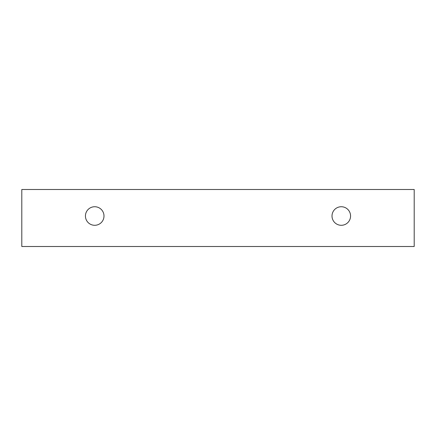<?xml version="1.0" encoding="UTF-8"?>
<svg xmlns="http://www.w3.org/2000/svg" width="436" height="436" viewBox="0 0 436 436"><rect width="100%" height="100%" fill="white"/><g stroke="black" fill="none" stroke-linecap="round" stroke-linejoin="round"><path stroke-width="0.65" d="M341.29 225.292A9.281 9.281 0 0 1 333.251 211.373A9.281 9.281 0 0 1 349.323 211.373A9.281 9.281 0 0 1 341.29 225.292M414.2 246.504L414.2 189.496L21.8 189.496L21.8 246.504L414.2 246.504M94.71 225.292A9.281 9.281 0 0 1 86.677 211.373A9.281 9.281 0 0 1 102.749 211.373A9.281 9.281 0 0 1 94.71 225.292"/></g></svg>
